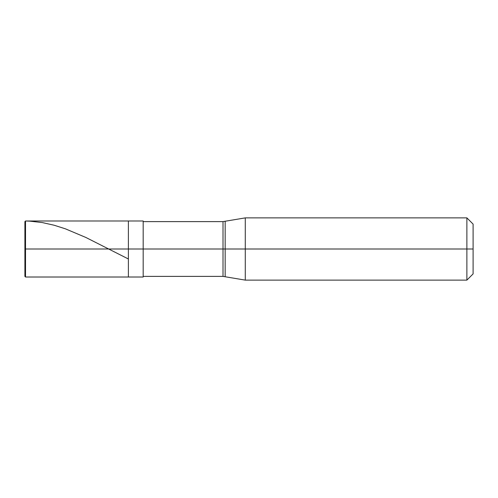 <?xml version="1.0" encoding="UTF-8"?>
<svg xmlns="http://www.w3.org/2000/svg" width="498" height="498" viewBox="0 0 498 498"><rect width="100%" height="100%" fill="white"/><g stroke="black" fill="none" stroke-linecap="round" stroke-linejoin="round"><path stroke-width="0.75" d="M24.9 249L24.9 276.39L24.9 249L25.523 249L25.523 277.013L25.523 249L25.523 277.013L25.523 249L128.391 249L128.391 277.013L128.391 220.988L128.391 249L25.523 249L25.523 220.988L25.523 249L24.9 249L24.9 221.61L24.9 249M25.523 249L25.523 220.988L25.523 249M128.391 249L128.391 277.013L128.391 249L143.175 249L143.175 277.013L143.175 249L143.175 277.013L143.175 249L223.011 249L223.011 276.39L223.011 249L223.011 276.39L223.011 249L225.171 249L225.171 276.577L225.171 249L225.171 276.577L225.171 249L245.284 249L245.284 280.125L245.284 249L245.284 280.125L245.284 249L466.875 249L466.875 280.125L466.875 249L466.875 280.125L466.875 249L473.1 249L473.1 273.9L473.1 224.1L473.1 249L466.875 249L466.875 217.875L466.875 249L245.284 249L245.284 217.875L245.284 249L225.171 249L225.171 221.423L225.171 249L223.011 249L223.011 221.61L223.011 249L143.175 249L143.175 220.988L143.175 249L128.391 249L128.391 220.988L128.391 249M223.011 249L223.011 221.61L223.011 249M225.171 249L225.171 221.423L225.171 249M245.284 249L245.284 217.875L245.284 249M466.875 249L466.875 217.875L466.875 249M143.175 220.988L25.523 220.988L24.9 221.61L25.523 221L29.88 221.149L42.33 222.581L54.158 225.239L65.363 228.812L85.905 237.484L128.235 258.91M24.9 276.39L25.523 277.013L143.175 277.013M143.175 276.39L223.011 276.39L245.284 280.125L466.875 280.125L473.1 273.9M143.175 221.61L223.011 221.61L245.284 217.875L466.875 217.875L473.1 224.1"/></g></svg>
